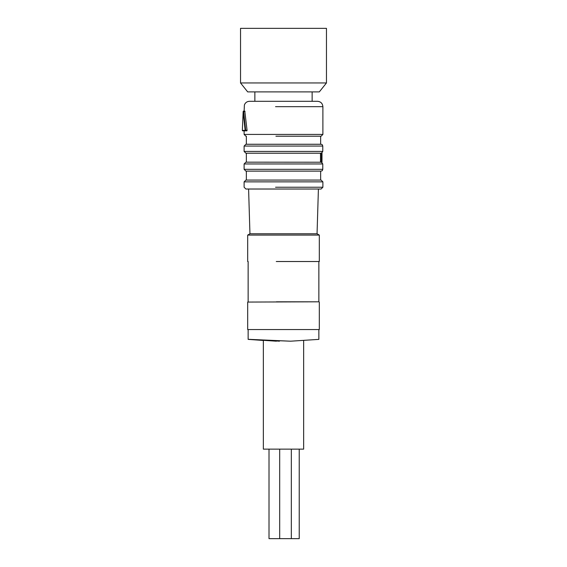 <?xml version="1.0" encoding="UTF-8"?>
<svg xmlns="http://www.w3.org/2000/svg" width="567" height="567" viewBox="0 0 567 567"><rect width="100%" height="100%" fill="white"/><g stroke="black" fill="none" stroke-linecap="round" stroke-linejoin="round"><path stroke-width="0.85" d="M248.431 91.904L319.306 91.904L326.464 82.952L240.536 82.952L247.694 91.904L248.431 91.904M326.464 82.952L326.464 28.35L240.536 28.35L240.536 82.952M322.779 169.327L244.115 169.327L245.908 171.121L321.092 171.121L322.276 170.674L322.779 169.327L322.779 163.955L321.411 162.226L321.411 153.161L322.779 151.424L322.779 146.059L322.276 144.713L321.092 144.266L245.908 144.266L244.115 146.059L322.779 146.059M321.532 162.261L321.532 153.125M321.411 162.226L245.908 162.169L244.115 163.955L322.779 163.955M291.084 180.072L321.092 180.072L322.885 181.858L244.115 181.858L245.908 180.072L291.084 180.072M317.081 153.161L316.62 153.218M321.985 152.906L321.985 162.481L321.992 152.899M320.497 162.169L320.497 153.218L321.411 153.161M276.009 153.218L320.497 153.218M275.916 153.218L320.95 153.218M318.406 189.024L317.052 233.774L249.948 233.774L248.594 189.024L245.908 189.024L321.092 189.024L322.885 187.23L322.885 181.858M290.991 136.208L320.646 136.208L320.646 144.266M275.916 136.208L321.092 136.208L322.885 134.422L322.885 106.674C322.566 103.407 320.773 101.621 317.513 101.302L249.487 101.302C246.999 101.436 245.305 102.655 244.391 104.973L244.115 111.146M317.052 233.774L319.306 235.078L247.694 235.078L249.948 233.774M244.845 111.444L247.063 130.389L246.893 130.842L244.129 130.842L244.115 134.422L322.885 134.422M276.278 261.522L319.306 261.522L319.306 235.078M244.93 111.146L243.612 111.146L245.639 130.24L245.135 130.389L246.893 130.842M247.049 130.24L245.639 130.24L245.554 130.842L242.796 130.842A0.447 0.447 -90 0 1 242.35 130.389L245.135 130.389L243.172 111.593L242.35 130.389A0.447 0.447 0 0 0 242.796 130.842M276.37 301.807L318.86 301.807L318.86 261.522M318.86 301.807L247.694 302.062L248.14 301.807L248.14 261.522M247.694 302.062L247.694 329.555L319.306 329.555L319.306 302.062M318.86 329.555L318.86 339.378L290.63 341.192L248.899 339.335L276.37 341.192M248.14 329.555L248.14 339.378L263.357 340.462M290.63 341.192L265.526 340.172L279.439 341.192M263.357 340.157L263.357 449.142L303.643 449.142L303.643 340.462M269.013 449.142L269.013 538.65L299.234 538.65L299.234 449.142M291.084 153.218L245.908 153.218L244.115 151.424L322.779 151.424M275.555 187.23L322.885 187.23M275.555 106.674L322.885 106.674M243.172 111.593L245.015 111.444M244.115 169.327L244.115 163.955M320.646 180.072L320.646 171.121M246.354 180.072L246.354 171.121M246.354 162.169L246.354 153.218M245.908 189.024L244.115 187.23L244.115 181.858M244.115 151.424L244.115 146.059M246.354 144.266L246.354 136.208M244.115 134.422L245.908 136.208M247.694 261.522L247.694 235.078M243.612 111.146A0.447 0.447 0 0 0 243.165 111.564L242.35 130.389M254.859 91.904L254.859 101.302M312.141 91.904L312.141 101.302M291.332 538.65L291.332 449.142M279.694 538.65L279.694 449.142"/></g></svg>
